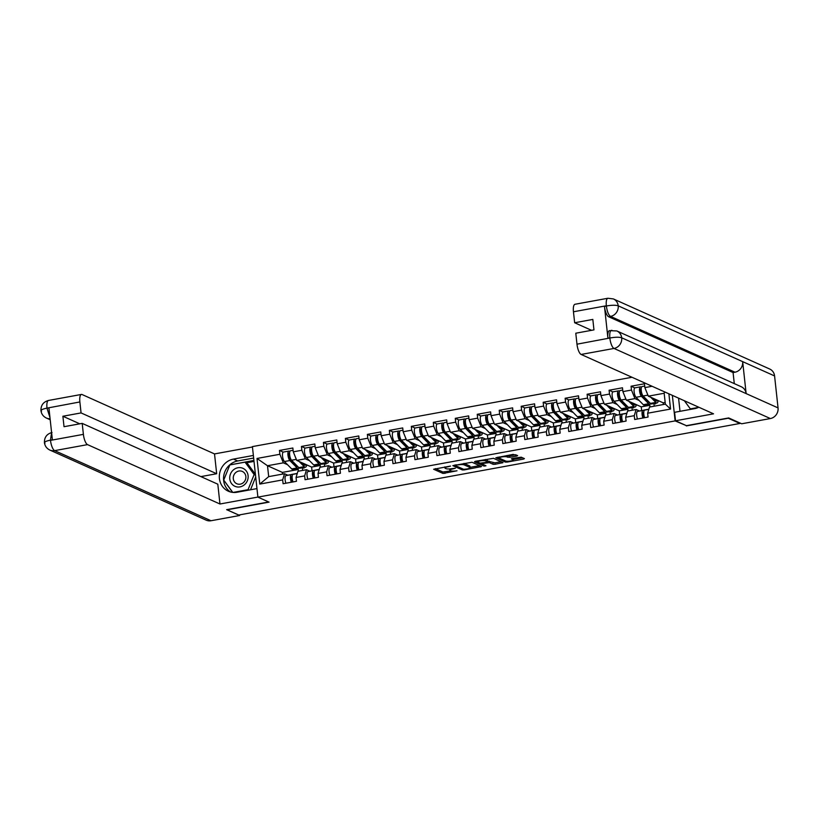 <?xml version="1.0" encoding="UTF-8"?>
<svg xmlns="http://www.w3.org/2000/svg" width="819" height="819" viewBox="0 0 819 819"><rect width="100%" height="100%" fill="white"/><g stroke="black" fill="none" stroke-linecap="round" stroke-linejoin="round"><path stroke-width="1.23" d="M450.532 466.072L433.64 469.256L443.038 473.464L457.002 470.782A4.76 0.983 173.8 0 1 450.911 470.843L450.122 470.495A4.76 0.983 173.8 0 1 449.826 470.198A4.76 0.983 173.8 0 1 452.876 468.939L455.384 468.243L452.149 468.611A4.76 0.983 173.8 0 1 446.058 468.663L445.27 468.314A4.76 0.983 173.8 0 1 444.963 468.018A4.76 0.983 173.8 0 1 448.024 466.758L450.532 466.072M516.789 456.06L517.649 455.569L513.114 454.402L495.833 457.78L505.333 462.09L507.237 462.07L523.546 459.09L524.406 458.599L521.222 457.176L512.336 458.466L511.384 458.865L513.052 459.664A3.972 0.819 173.8 0 1 513.308 459.909A3.972 0.819 173.8 0 1 510.114 461.066A3.972 0.819 173.8 0 1 505.661 461.015L499.477 458.241A3.972 0.819 173.8 0 1 499.221 457.995A3.972 0.819 173.8 0 1 502.416 456.838A3.972 0.819 173.8 0 1 506.869 456.889L509.807 457.33L516.789 456.06L516.687 455.139M686.302 425.911L728.275 418.243L739.926 423.464L238.728 515.028L227.088 509.807L269.062 502.139L257.893 497.123L675.132 420.905L686.271 425.593M472.01 462.244L452.835 465.642L462.325 469.942L464.23 469.922L481.5 466.554L472.01 462.244M475.296 461.312L493.509 458.312L502.999 462.622L495.065 464.291L493.161 464.312L489.352 462.602L482.811 463.462L481.951 463.953L485.984 465.796L483.988 466.083L474.436 461.803L475.296 461.312M654.238 406.193L653.941 403.521M632.258 410.206L631.971 407.534M610.288 414.219L609.991 411.547M588.308 418.233L588.022 415.561M566.339 422.256L566.042 419.584M544.359 426.269L544.072 423.597M522.389 430.282L522.092 427.61M500.409 434.295L500.122 431.623M478.439 438.308L478.142 435.636M456.459 442.321L456.173 439.649M434.49 446.335L434.193 443.663M412.51 450.358L412.223 447.686M390.54 454.371L390.243 451.699M368.56 458.384L368.274 455.712M346.591 462.397L346.294 459.725M324.611 466.41L324.324 463.738M672.358 395.352L675.132 420.905M631.992 377.262L252.406 446.601L257.893 497.123M634.817 387.899L631.07 386.21L631.48 390.049L634.94 398.597L639.168 400.491M631.07 386.21L644.451 383.773L644.87 387.602L652.108 386.271M668.888 393.796L670.536 409.05L647.645 413.226L648.064 417.055L634.684 419.502L634.264 415.673L625.675 417.24L626.095 421.068L612.704 423.515L612.295 419.686L603.695 421.263L604.115 425.092L590.734 427.528L590.315 423.699L581.725 425.276L582.145 429.105L568.755 431.552L568.345 427.713L559.756 429.289L560.165 433.118L546.785 435.565L546.365 431.736L537.776 433.302L538.196 437.131L524.805 439.578L524.395 435.749L515.806 437.315L516.216 441.144L502.835 443.591L502.416 439.762L493.826 441.328L494.246 445.157L480.866 447.604L480.446 443.775L471.857 445.341L472.266 449.17L458.886 451.617L458.466 447.788L449.877 449.365L450.296 453.194L436.916 455.63L436.496 451.801L427.907 453.378L428.317 457.207L414.936 459.654L414.516 455.814L405.927 457.391L406.347 461.22L392.966 463.667L392.547 459.838L383.957 461.404L384.367 465.233L370.987 467.68L370.567 463.851L361.978 465.417L362.397 469.246L349.017 471.693L348.597 467.864L340.008 469.43L340.417 473.259L327.037 475.706L326.617 471.877L318.028 473.443L318.448 477.282L305.067 479.719L304.648 475.89L296.058 477.467L296.468 481.296L283.087 483.732L282.668 479.903L259.777 484.09L257.002 458.456L279.883 454.279L283.343 462.837L287.571 464.731M283.22 452.129L279.474 450.45L279.883 454.279M279.474 450.45L292.854 448.003L293.274 451.832L301.863 450.266L305.323 458.824L309.541 460.708M305.19 448.116L301.443 446.437L301.863 450.266M301.443 446.437L314.824 443.99L315.243 447.819L323.833 446.253L327.293 454.801L331.521 456.695M327.17 444.103L323.423 442.424L323.833 446.253M323.423 442.424L336.804 439.977L337.223 443.806L345.813 442.229L349.273 450.788L353.491 452.682M349.14 440.09L345.393 438.4L345.813 442.229M345.393 438.4L358.773 435.964L359.193 439.793L367.782 438.216L371.242 446.775L375.471 448.669M371.12 436.066L367.373 434.387L367.782 438.216M367.373 434.387L380.753 431.941L381.173 435.769L389.762 434.203L393.222 442.762L397.44 444.656M393.089 432.053L389.342 430.374L389.762 434.203M389.342 430.374L402.723 427.927L403.143 431.756L411.732 430.19L415.192 438.749L419.42 440.642M415.069 428.04L411.322 426.361L411.732 430.19M411.322 426.361L424.703 423.914L425.122 427.743L433.712 426.177L437.172 434.735L441.39 436.629M437.039 424.027L433.292 422.348L433.712 426.177M433.292 422.348L446.672 419.901L447.092 423.73L455.681 422.164L459.142 430.722L463.37 432.606M459.019 420.014L455.272 418.335L455.681 422.164M455.272 418.335L468.652 415.888L469.072 419.717L477.661 418.151L481.122 426.699L485.339 428.593M480.988 416.001L477.242 414.312L477.661 418.151M477.242 414.312L490.622 411.875L491.042 415.704L499.631 414.127L503.091 422.686L507.319 424.58M502.968 411.977L499.221 410.299L499.631 414.127M499.221 410.299L512.602 407.862L513.022 411.691L521.611 410.114L525.071 418.673L529.289 420.567M524.938 407.964L521.191 406.285L521.611 410.114M521.191 406.285L534.572 403.839L534.991 407.667L543.581 406.101L547.041 414.66L551.269 416.554M546.918 403.951L543.171 402.272L543.581 406.101M543.171 402.272L556.551 399.826L556.971 403.654L565.56 402.088L569.021 410.647L573.239 412.541M568.888 399.938L565.141 398.259L565.56 402.088M565.141 398.259L578.521 395.812L578.941 399.641L587.53 398.075L590.99 406.633L595.218 408.527M590.868 395.925L587.121 394.246L587.53 398.075M587.121 394.246L600.501 391.799L600.921 395.628L609.51 394.062L612.97 402.62L617.188 404.504M612.837 391.912L609.09 390.233L609.51 394.062M609.09 390.233L622.471 387.786L622.89 391.615L631.48 390.049M643.744 412.919L643.028 412.592M639.465 411.005L636.128 409.5L634.264 415.673M625.675 417.24L627.538 411.066L636.128 409.5M648.239 404.566L649.836 405.282L641.236 406.848L626.351 400.174L634.94 398.597M650.02 406.961L649.836 405.282M641.646 410.554L641.236 406.848M622.89 391.615L626.351 400.174M621.764 416.932L621.058 416.615M617.495 415.018L614.148 413.513L612.295 419.686M603.695 421.263L605.558 415.09L614.148 413.513M626.269 408.579L627.856 409.295L619.266 410.862L604.371 404.187L612.97 402.62M628.04 410.974L627.856 409.295M619.666 414.568L619.266 410.862M600.921 395.628L604.371 404.187M599.795 420.946L599.078 420.628M595.515 419.031L592.178 417.526L590.315 423.699M581.725 425.276L583.589 419.103L592.178 417.526M604.289 412.592L605.886 413.308L597.286 414.875L582.401 408.2L590.99 406.633M606.07 414.998L605.886 413.308M597.696 418.581L597.286 414.875M578.941 399.641L582.401 408.2M577.815 424.959L577.108 424.641M573.546 423.044L570.198 421.55L568.345 427.713M559.756 429.289L561.609 423.116L570.198 421.55M582.319 416.605L583.906 417.321L575.317 418.888L560.421 412.213L569.021 410.647M584.09 419.011L583.906 417.321M575.716 422.604L575.317 418.888M556.971 403.654L560.421 412.213M555.845 428.972L555.128 428.654M551.566 427.057L548.228 425.563L546.365 431.736M537.776 433.302L539.639 427.129L548.228 425.563M560.339 420.618L561.936 421.335L553.337 422.911L538.452 416.226L547.041 414.66M562.121 423.024L561.936 421.335M553.746 426.617L553.337 422.911M534.991 407.667L538.452 416.226M533.865 432.985L533.159 432.667M529.596 431.07L526.248 429.576L524.395 435.749M515.806 437.315L517.659 431.142L526.248 429.576M538.37 424.641L539.956 425.348L531.367 426.924L516.472 420.239L525.071 418.673M540.141 427.037L539.956 425.348M531.766 430.63L531.367 426.924M513.022 411.691L516.472 420.239M511.895 437.008L511.179 436.681M507.626 435.084L504.279 433.589L502.416 439.762M493.826 441.328L495.69 435.155L504.279 433.589M516.39 428.654L517.987 429.361L509.387 430.937L494.502 424.262L503.091 422.686M518.171 431.05L517.987 429.361M509.797 434.643L509.387 430.937M491.042 415.704L494.502 424.262M489.916 441.021L489.209 440.694M485.647 439.107L482.299 437.602L480.446 443.775M471.857 445.341L473.71 439.168L482.299 437.602M494.42 432.667L496.007 433.384L487.418 434.95L472.522 428.276L481.122 426.699M496.191 435.063L496.007 433.384M487.817 438.656L487.418 434.95M469.072 419.717L472.522 428.276M467.946 445.034L467.229 444.717M463.677 443.12L460.329 441.615L458.466 447.788M449.877 449.365L451.74 443.192L460.329 441.615M472.44 436.681L474.037 437.397L465.438 438.964L450.552 432.289L459.142 430.722M474.221 439.076L474.037 437.397M465.847 442.669L465.438 438.964M447.092 423.73L450.552 432.289M445.966 449.047L445.26 448.73M441.697 447.133L438.349 445.628L436.496 451.801M427.907 453.378L429.76 447.205L438.349 445.628M450.47 440.694L452.057 441.41L443.468 442.977L428.572 436.302L437.172 434.735M452.242 443.099L452.057 441.41M443.867 446.683L443.468 442.977M425.122 427.743L428.572 436.302M423.996 453.061L423.28 452.743M419.727 451.146L416.38 449.651L414.516 455.814M405.927 457.391L407.79 451.218L416.38 449.651M428.491 444.707L430.088 445.423L421.488 446.99L406.603 440.315L415.192 438.749M430.272 447.113L430.088 445.423M421.898 450.706L421.488 446.99M403.143 431.756L406.603 440.315M402.016 457.074L401.31 456.756M397.747 455.159L394.4 453.665L392.547 459.838M383.957 461.404L385.81 455.231L394.4 453.665M406.521 448.72L408.108 449.436L399.518 451.013L384.623 444.328L393.222 442.762M408.292 451.126L408.108 449.436M399.918 454.719L399.518 451.013M381.173 435.769L384.623 444.328M380.047 461.087L379.33 460.769M375.778 459.172L372.43 457.678L370.567 463.851M361.978 465.417L363.841 459.244L372.43 457.678M384.541 452.743L386.138 453.45L377.549 455.026L362.653 448.351L371.242 446.775M386.322 455.139L386.138 453.45M377.948 458.732L377.549 455.026M359.193 439.793L362.653 448.351M358.067 465.11L357.36 464.782M353.798 463.185L350.45 461.691L348.597 467.864M340.008 469.43L341.861 463.257L350.45 461.691M362.571 456.756L364.158 457.473L355.569 459.039L340.673 452.364L349.273 450.788M364.342 459.152L364.158 457.473M355.968 462.745L355.569 459.039M337.223 443.806L340.673 452.364M336.097 469.123L335.38 468.796M331.828 467.209L328.48 465.704L326.617 471.877M318.028 473.443L319.891 467.27L328.48 465.704M340.591 460.769L342.188 461.486L333.599 463.052L318.704 456.378L327.293 454.801M342.373 463.165L342.188 461.486M333.998 466.758L333.599 463.052M315.243 447.819L318.704 456.378M314.117 473.136L313.411 472.819M309.848 471.222L306.501 469.717L304.648 475.89M296.058 477.467L297.911 471.294L306.501 469.717M318.622 464.782L320.209 465.499L311.619 467.065L296.734 460.391L305.323 458.824M320.393 467.178L320.209 465.499M312.019 470.771L311.619 467.065M293.274 451.832L296.734 460.391M302.641 470.423L302.344 467.751M292.148 477.149L291.431 476.832M287.878 475.235L284.531 473.73L282.668 479.903M283.343 462.837L267.496 465.735L268.683 476.627L284.531 473.73M296.642 468.796L298.239 469.512L282.391 472.409L267.496 465.735L257.002 458.456M298.423 471.201L298.239 469.512M282.391 472.409L282.575 474.088M268.683 476.627L259.777 484.09M647.645 413.226L649.508 407.053L665.356 404.156L664.168 393.263L648.32 396.161L663.216 402.835L665.171 402.477M663.4 404.514L663.216 402.835M665.356 404.156L670.536 409.05M644.87 387.602L648.32 396.161M664.67 391.902L664.168 393.263M435.339 468.611L442.874 471.99L450.931 470.853M470.045 467.362L479.545 465.622M454.627 465.09L455.354 465.417M456.04 465.294L455.446 465.632L463.687 469.328L467.025 468.949A4.76 0.983 173.8 0 0 470.086 467.69A4.76 0.983 173.8 0 0 469.778 467.393L464.148 464.864A4.76 0.983 173.8 0 0 458.046 464.926L455.999 464.844M470.086 467.69L469.922 466.216A4.76 0.983 173.8 0 0 469.625 465.919L469.778 467.393M464.148 464.864L463.984 463.39A4.76 0.983 173.8 0 0 463.963 463.38L469.625 465.919M501.054 461.691L494.901 462.817L495.065 464.291M487.581 461.097L494.901 462.817M481.848 463.728L480.784 463.247M477.743 461.885L476.126 461.158M485.401 460.831A3.972 0.819 173.8 0 0 480.948 460.769A3.972 0.819 173.8 0 0 477.743 461.936A3.972 0.819 173.8 0 0 477.999 462.182L480.18 463.155L486.711 462.295L487.674 461.896L485.401 460.831L485.247 459.5M487.438 460.534L487.571 461.803M485.462 459.459L487.418 460.329M506.961 455.528L509.643 455.855L515.796 454.74M513.308 459.909L513.155 458.435A3.972 0.819 173.8 0 0 513.103 458.333M513.257 459.469L522.553 457.77M497.635 457.237L499.211 457.944M305.794 464.455A5.6 1.822 -100.4 0 1 305.077 465.253A5.6 1.822 -100.4 0 1 304.658 465.192A5.6 1.822 -100.4 0 1 304.207 464.854L302.242 462.858M299.17 461.486L304.248 466.656A7.576 2.457 79.6 0 0 304.873 467.106A7.576 2.457 79.6 0 0 305.426 467.188A7.576 2.457 79.6 0 0 306.716 464.864M293.1 450.286L290.52 450.757A4.996 1.628 79.6 0 0 289.66 454.873A4.996 1.628 79.6 0 0 291.533 460.237L298.833 467.639A7.576 2.457 79.6 0 0 299.447 468.099A7.576 2.457 79.6 0 0 300.01 468.181L305.426 467.188M297.758 466.554A5.6 1.822 -100.4 0 1 297.543 466.492A5.6 1.822 -100.4 0 1 297.092 466.154L289.803 458.742A3.03 0.983 -100.4 0 1 288.667 455.497A3.03 0.983 -100.4 0 1 289.179 452.999A3.03 0.983 -100.4 0 1 289.404 453.04L289.588 453.122M289.895 451.433L289.199 451.126A4.996 1.628 79.6 0 0 288.831 451.064A4.996 1.628 79.6 0 0 287.971 455.18A4.996 1.628 79.6 0 0 289.844 460.544L297.133 467.956A7.576 2.457 79.6 0 0 297.758 468.407A7.576 2.457 79.6 0 0 298.321 468.488A7.576 2.457 79.6 0 0 299.078 467.864M288.831 451.064L283.405 452.057A4.996 1.628 79.6 0 0 282.545 456.173A4.996 1.628 79.6 0 0 284.428 461.527L291.718 468.939A7.576 2.457 79.6 0 0 292.332 469.4A7.576 2.457 79.6 0 0 292.895 469.482L298.321 468.488M288.759 456.173L289.977 456.715M302.835 467.669L303.951 468.161M304.013 463.656L303.173 463.81M293.028 481.92A4.996 1.628 -100.4 0 1 293.069 474.324L297.256 473.474M291.339 482.227A4.996 1.628 -100.4 0 1 291.38 474.631L297.266 473.433M285.923 483.22A4.996 1.628 -100.4 0 1 285.954 475.624L292.301 474.324A7.576 2.457 -100.4 0 1 292.311 474.324A7.576 2.457 -100.4 0 1 292.332 474.324L297.277 473.423L292.301 474.324M292.168 476.484L291.738 476.576A3.03 0.983 79.6 0 0 291.206 478.818A3.03 0.983 79.6 0 0 292.168 482.074M233.466 469.86A9.838 9.081 -65.8 0 0 231.531 483.548A9.838 9.081 -65.8 0 0 244.42 484.766A9.838 9.081 -65.8 0 0 246.355 471.079A9.838 9.081 -65.8 0 0 233.466 469.86M235.821 472.491A6.736 6.214 -65.8 0 0 236.814 483.742A6.736 6.214 -65.8 0 0 243.325 482.698A6.736 6.214 -65.8 0 0 242.332 471.447A6.736 6.214 -65.8 0 0 235.821 472.491M255.702 476.924L250.522 489.782M232.791 492.414L223.73 480.088L229.842 464.926L245.045 462.151L247.174 463.104L255.415 474.314M255.508 475.143L254.146 474.529L248.044 489.69L233.046 492.434M248.894 490.079L248.044 489.69M245.045 462.151L254.146 474.529M698.505 407.401L690.356 408.886L684.377 400.747M691.216 409.265L690.356 408.886M230.477 491.984A17.035 15.725 -65.8 0 1 223.996 474.488A17.035 15.725 -65.8 0 1 237.674 460.974L233.476 459.09A17.035 15.725 -65.8 0 0 219.553 473.822A17.035 15.725 -65.8 0 0 228.306 491.205A17.035 15.725 -65.8 0 0 237.07 492.239L256.971 488.605M233.476 459.09L253.368 455.456M252.447 446.99L214.517 453.921L216.677 473.73L81.061 412.919L79.873 401.955L46.796 408.159L48.925 407.985L52.365 439.649L50.502 440.366L83.395 434.357A9.081 2.948 79.6 0 0 87.541 444.625L54.648 450.634L211.005 520.741L239.67 515.499L226.638 509.664L268.704 501.975M200.911 476.607L216.677 473.73M79.791 423.822L62.889 416.247L64.025 426.699L82.197 423.382L217.813 484.193L219.963 504.002L87.541 444.625M257.883 497.072L219.963 504.002M214.517 453.921L82.105 394.543A9.081 2.948 79.6 0 0 81.429 394.441A9.081 2.948 79.6 0 0 79.873 401.955M211.005 520.741A9.316 8.599 114.2 0 1 206.204 520.178L49.857 450.071A9.316 8.599 114.2 0 0 54.648 450.634A9.081 2.948 -100.4 0 1 50.502 440.366M239.598 514.864L239.67 515.499M82.197 423.382L83.395 434.357M62.889 416.247L81.061 412.919M237.674 460.974L253.655 458.056M223.843 480.241L232.576 492.383M253.91 460.421L230.026 464.895M254.013 461.404L246.458 462.786M49.949 417.485L47.021 408.323M81.429 394.441L48.536 400.45C43.335 401.894 40.807 405.282 40.95 410.626L40.95 410.626C41.441 414.035 43.253 416.502 46.376 418.038A9.316 8.599 114.2 0 0 50.082 418.724M41.534 411.189C40.1 410.268 41.851 409.254 46.775 408.149M52.017 432.493C46.847 433.916 44.318 437.285 44.421 442.598L44.421 442.598C44.902 446.027 46.703 448.515 49.857 450.071M45.004 443.161C43.561 442.24 45.321 441.246 50.266 440.182M734.285 383.609L733.077 372.553L608.64 316.748A9.081 2.948 -100.4 0 1 604.483 306.48L607.923 338.155A9.081 2.948 -100.4 0 1 609.49 330.641L616.85 330.958L741.297 386.763A9.316 8.599 114.2 0 1 746.14 393.601L778.05 407.903A9.316 8.599 114.2 0 1 770.372 418.55L741.707 423.781L728.675 417.946L686.414 425.665L675.511 420.771L674.59 412.305L694.594 408.65A17.035 15.725 -65.8 0 0 698.842 407.238M675.511 420.771L713.544 413.83L581.132 354.453A9.081 2.948 -100.4 0 1 576.975 344.185L575.788 333.21L593.959 329.883L592.823 319.43L574.651 322.747L573.454 311.773A9.081 2.948 -100.4 0 1 575.01 304.269L607.903 298.259A9.081 2.948 79.6 0 0 606.347 305.763L573.454 311.773M678.572 398.147L680.005 411.312M607.903 298.259L613.37 298.925L769.727 369.031A9.316 8.599 114.2 0 1 774.579 375.941L742.669 361.64A9.316 8.599 114.2 0 1 734.981 372.205L610.544 316.4L608.64 316.748M778.05 407.903L774.579 375.941M616.85 330.958A9.316 8.599 114.2 0 1 621.703 337.797L746.14 393.601L742.669 361.64L618.222 305.835C615.796 305.016 611.906 305.057 606.582 305.948L606.347 305.763M574.651 322.747L591.553 330.323M733.077 372.553L734.981 372.205M612.059 330.395C610.227 330.006 609.479 332.473 609.827 337.807L607.923 338.155M770.372 418.55L614.015 348.444A9.316 8.599 114.2 0 0 621.703 337.797C619.246 336.988 615.376 337.049 610.073 337.981L609.827 337.807M327.774 460.442A5.6 1.822 -100.4 0 1 327.047 461.24A5.6 1.822 -100.4 0 1 326.638 461.179A5.6 1.822 -100.4 0 1 326.177 460.841L324.222 458.845M321.14 457.473L326.228 462.643A7.576 2.457 79.6 0 0 326.842 463.093A7.576 2.457 79.6 0 0 327.405 463.175A7.576 2.457 79.6 0 0 328.695 460.851M315.08 446.273L312.5 446.744A4.996 1.628 79.6 0 0 311.64 450.859A4.996 1.628 79.6 0 0 313.513 456.214L320.802 463.626A7.576 2.457 79.6 0 0 321.417 464.086A7.576 2.457 79.6 0 0 321.98 464.168L327.405 463.175M319.738 462.54A5.6 1.822 -100.4 0 1 319.523 462.479A5.6 1.822 -100.4 0 1 319.062 462.141L311.773 454.729A3.03 0.983 -100.4 0 1 310.636 451.484A3.03 0.983 -100.4 0 1 311.159 448.986A3.03 0.983 -100.4 0 1 311.384 449.017L311.568 449.109M311.865 447.42L311.179 447.102A4.996 1.628 79.6 0 0 310.8 447.051A4.996 1.628 79.6 0 0 309.951 451.167A4.996 1.628 79.6 0 0 311.824 456.531L319.113 463.933A7.576 2.457 79.6 0 0 319.727 464.393A7.576 2.457 79.6 0 0 320.29 464.475A7.576 2.457 79.6 0 0 321.048 463.851M310.8 447.051L305.385 448.044A4.996 1.628 79.6 0 0 304.525 452.149A4.996 1.628 79.6 0 0 306.398 457.514L313.687 464.926A7.576 2.457 79.6 0 0 314.312 465.387A7.576 2.457 79.6 0 0 314.865 465.468L320.29 464.475M310.739 452.149L311.947 452.702M324.815 463.646L325.921 464.148M325.993 459.643L325.153 459.797M349.744 456.429A5.6 1.822 -100.4 0 1 349.027 457.227A5.6 1.822 -100.4 0 1 348.607 457.166A5.6 1.822 -100.4 0 1 348.157 456.828L346.191 454.832M343.12 453.45L348.198 458.62A7.576 2.457 79.6 0 0 348.822 459.08A7.576 2.457 79.6 0 0 349.375 459.162A7.576 2.457 79.6 0 0 350.665 456.838M337.049 442.26L334.469 442.731A4.996 1.628 79.6 0 0 333.609 446.836A4.996 1.628 79.6 0 0 335.483 452.201L342.782 459.613A7.576 2.457 79.6 0 0 343.396 460.073A7.576 2.457 79.6 0 0 343.96 460.155L349.375 459.162M341.707 458.527A5.6 1.822 -100.4 0 1 341.492 458.466A5.6 1.822 -100.4 0 1 341.042 458.128L333.753 450.716A3.03 0.983 -100.4 0 1 332.616 447.461A3.03 0.983 -100.4 0 1 333.128 444.973A3.03 0.983 -100.4 0 1 333.353 445.004L333.538 445.086M333.845 443.396L333.149 443.089A4.996 1.628 79.6 0 0 332.78 443.038A4.996 1.628 79.6 0 0 331.92 447.154A4.996 1.628 79.6 0 0 333.794 452.508L341.083 459.92A7.576 2.457 79.6 0 0 341.707 460.38A7.576 2.457 79.6 0 0 342.27 460.462A7.576 2.457 79.6 0 0 343.028 459.838M332.78 443.038L327.354 444.031A4.996 1.628 79.6 0 0 326.494 448.136A4.996 1.628 79.6 0 0 328.378 453.501L335.667 460.913A7.576 2.457 79.6 0 0 336.281 461.373A7.576 2.457 79.6 0 0 336.844 461.455L342.27 460.462M332.709 448.136L333.927 448.689M346.785 459.633L347.901 460.135M347.962 455.63L347.123 455.784M371.724 452.416A5.6 1.822 -100.4 0 1 370.997 453.214A5.6 1.822 -100.4 0 1 370.587 453.153A5.6 1.822 -100.4 0 1 370.127 452.815L368.171 450.819M365.09 449.436L370.178 454.606A7.576 2.457 79.6 0 0 370.792 455.067A7.576 2.457 79.6 0 0 371.355 455.149A7.576 2.457 79.6 0 0 372.645 452.825M359.029 438.247L356.449 438.718A4.996 1.628 79.6 0 0 355.589 442.823A4.996 1.628 79.6 0 0 357.463 448.188L364.752 455.599A7.576 2.457 79.6 0 0 365.366 456.06A7.576 2.457 79.6 0 0 365.929 456.142L371.355 455.149M363.687 454.514A5.6 1.822 -100.4 0 1 363.472 454.453A5.6 1.822 -100.4 0 1 363.012 454.115L355.722 446.703A3.03 0.983 -100.4 0 1 354.586 443.448A3.03 0.983 -100.4 0 1 355.108 440.96A3.03 0.983 -100.4 0 1 355.333 440.991L355.518 441.072M355.815 439.383L355.129 439.076A4.996 1.628 79.6 0 0 354.75 439.025A4.996 1.628 79.6 0 0 353.9 443.13A4.996 1.628 79.6 0 0 355.774 448.495L363.063 455.907A7.576 2.457 79.6 0 0 363.677 456.367A7.576 2.457 79.6 0 0 364.24 456.449A7.576 2.457 79.6 0 0 364.998 455.825M354.75 439.025L349.334 440.018A4.996 1.628 79.6 0 0 348.474 444.123A4.996 1.628 79.6 0 0 350.348 449.488L357.637 456.9A7.576 2.457 79.6 0 0 358.261 457.36A7.576 2.457 79.6 0 0 358.814 457.442L364.24 456.449M354.688 444.123L355.896 444.666M368.765 455.62L369.871 456.122M369.942 451.617L369.103 451.771M393.693 448.402A5.6 1.822 -100.4 0 1 392.977 449.201A5.6 1.822 -100.4 0 1 392.557 449.14A5.6 1.822 -100.4 0 1 392.106 448.802L390.141 446.805M387.07 445.423L392.147 450.593A7.576 2.457 79.6 0 0 392.772 451.054A7.576 2.457 79.6 0 0 393.325 451.136A7.576 2.457 79.6 0 0 394.615 448.812M380.999 434.224L378.419 434.694A4.996 1.628 79.6 0 0 377.559 438.81A4.996 1.628 79.6 0 0 379.432 444.174L386.732 451.586A7.576 2.457 79.6 0 0 387.346 452.037A7.576 2.457 79.6 0 0 387.909 452.129L393.325 451.136M385.657 450.501A5.6 1.822 -100.4 0 1 385.442 450.44A5.6 1.822 -100.4 0 1 384.991 450.102L377.702 442.69A3.03 0.983 -100.4 0 1 376.566 439.434A3.03 0.983 -100.4 0 1 377.078 436.947A3.03 0.983 -100.4 0 1 377.303 436.977L377.487 437.059M377.794 435.37L377.098 435.063A4.996 1.628 79.6 0 0 376.73 435.012A4.996 1.628 79.6 0 0 375.87 439.117A4.996 1.628 79.6 0 0 377.743 444.482L385.032 451.893A7.576 2.457 79.6 0 0 385.657 452.354A7.576 2.457 79.6 0 0 386.22 452.436A7.576 2.457 79.6 0 0 386.977 451.812M376.73 435.012L371.304 435.995A4.996 1.628 79.6 0 0 370.444 440.11A4.996 1.628 79.6 0 0 372.328 445.475L379.617 452.887A7.576 2.457 79.6 0 0 380.231 453.337A7.576 2.457 79.6 0 0 380.794 453.419L386.22 452.436M376.658 440.11L377.876 440.653M390.735 451.607L391.851 452.108M391.912 447.604L391.072 447.758M415.673 444.379A5.6 1.822 -100.4 0 1 414.946 445.178A5.6 1.822 -100.4 0 1 414.537 445.116A5.6 1.822 -100.4 0 1 414.076 444.789L412.121 442.792M409.039 441.41L414.127 446.58A7.576 2.457 79.6 0 0 414.742 447.041A7.576 2.457 79.6 0 0 415.305 447.123A7.576 2.457 79.6 0 0 416.595 444.799M402.979 430.21L400.389 430.681A4.996 1.628 79.6 0 0 399.539 434.797A4.996 1.628 79.6 0 0 401.412 440.161L408.701 447.573A7.576 2.457 79.6 0 0 409.316 448.024A7.576 2.457 79.6 0 0 409.879 448.106L415.305 447.123M407.637 446.488A5.6 1.822 -100.4 0 1 407.422 446.416A5.6 1.822 -100.4 0 1 406.961 446.079L399.672 438.677A3.03 0.983 -100.4 0 1 398.536 435.421A3.03 0.983 -100.4 0 1 399.058 432.934A3.03 0.983 -100.4 0 1 399.283 432.964L399.467 433.046M399.764 431.357L399.078 431.05A4.996 1.628 79.6 0 0 398.699 430.989A4.996 1.628 79.6 0 0 397.839 435.104A4.996 1.628 79.6 0 0 399.723 440.468L407.012 447.88A7.576 2.457 79.6 0 0 407.627 448.331A7.576 2.457 79.6 0 0 408.19 448.423A7.576 2.457 79.6 0 0 408.947 447.798M398.699 430.989L393.284 431.982A4.996 1.628 79.6 0 0 392.424 436.097A4.996 1.628 79.6 0 0 394.297 441.461L401.586 448.873A7.576 2.457 79.6 0 0 402.211 449.324A7.576 2.457 79.6 0 0 402.764 449.406L408.19 448.423M398.638 436.097L399.846 436.64M412.715 447.594L413.82 448.085M413.892 443.581L413.052 443.734M315.008 477.907A4.996 1.628 -100.4 0 1 315.049 470.311L313.349 470.618A4.996 1.628 -100.4 0 0 313.319 478.214M307.893 479.207A4.996 1.628 -100.4 0 1 307.934 471.611L314.271 470.311A7.576 2.457 -100.4 0 1 314.291 470.311A7.576 2.457 -100.4 0 1 314.312 470.311L319.246 469.41L314.291 470.311M314.138 472.471L313.708 472.553A3.03 0.983 79.6 0 0 313.175 474.805A3.03 0.983 79.6 0 0 314.148 478.061M336.978 473.894A4.996 1.628 -100.4 0 1 337.018 466.298L341.206 465.438M335.288 474.201A4.996 1.628 -100.4 0 1 335.329 466.605L341.216 465.397L336.251 466.298A7.576 2.457 -100.4 0 1 336.261 466.298A7.576 2.457 -100.4 0 1 336.281 466.298M329.873 475.194A4.996 1.628 -100.4 0 1 329.903 467.598L341.216 465.387M336.118 468.458L335.688 468.54A3.03 0.983 79.6 0 0 335.155 470.792A3.03 0.983 79.6 0 0 336.118 474.047M358.957 469.881A4.996 1.628 -100.4 0 1 358.998 462.285L357.299 462.592A4.996 1.628 -100.4 0 0 357.268 470.188M351.842 471.181A4.996 1.628 -100.4 0 1 351.883 463.585L358.22 462.285A7.576 2.457 -100.4 0 1 358.241 462.285A7.576 2.457 -100.4 0 1 358.261 462.274L363.196 461.373L358.22 462.285M358.087 464.445L357.657 464.527A3.03 0.983 79.6 0 0 357.125 466.779A3.03 0.983 79.6 0 0 358.098 470.034M380.927 465.857A4.996 1.628 -100.4 0 1 380.968 458.271L385.155 457.411M379.238 466.175A4.996 1.628 -100.4 0 1 379.279 458.579L385.165 457.371L380.2 458.271A7.576 2.457 -100.4 0 1 380.211 458.271A7.576 2.457 -100.4 0 1 380.231 458.261L385.165 457.36M373.822 467.158A4.996 1.628 -100.4 0 1 373.853 459.572L380.2 458.271M380.067 460.421L379.637 460.513A3.03 0.983 79.6 0 0 379.095 462.766A3.03 0.983 79.6 0 0 380.067 466.021M402.907 461.844A4.996 1.628 -100.4 0 1 402.948 454.258L407.135 453.398M401.218 462.151A4.996 1.628 -100.4 0 1 401.249 454.565L407.145 453.357L402.17 454.258A7.576 2.457 -100.4 0 1 402.19 454.248A7.576 2.457 -100.4 0 1 402.211 454.248M395.792 463.144A4.996 1.628 -100.4 0 1 395.833 455.548L407.145 453.347M402.037 456.408L401.607 456.5A3.03 0.983 79.6 0 0 401.075 458.742A3.03 0.983 79.6 0 0 402.047 462.008M437.643 440.366A5.6 1.822 -100.4 0 1 436.926 441.165A5.6 1.822 -100.4 0 1 436.507 441.103A5.6 1.822 -100.4 0 1 436.056 440.765L434.09 438.779M431.019 437.397L436.097 442.567A7.576 2.457 79.6 0 0 436.722 443.018A7.576 2.457 79.6 0 0 437.274 443.099A7.576 2.457 79.6 0 0 438.564 440.786M424.948 426.197L422.369 426.668A4.996 1.628 79.6 0 0 421.509 430.784A4.996 1.628 79.6 0 0 423.382 436.148L430.681 443.56A7.576 2.457 79.6 0 0 431.296 444.011A7.576 2.457 79.6 0 0 431.859 444.093L437.274 443.099M429.606 442.475A5.6 1.822 -100.4 0 1 429.391 442.403A5.6 1.822 -100.4 0 1 428.941 442.065L421.652 434.654A3.03 0.983 -100.4 0 1 420.516 431.408A3.03 0.983 -100.4 0 1 421.027 428.91A3.03 0.983 -100.4 0 1 421.253 428.951L421.437 429.033M421.744 427.344L421.048 427.037A4.996 1.628 79.6 0 0 420.679 426.975A4.996 1.628 79.6 0 0 419.819 431.091A4.996 1.628 79.6 0 0 421.693 436.455L428.982 443.867A7.576 2.457 79.6 0 0 429.606 444.318A7.576 2.457 79.6 0 0 430.17 444.4A7.576 2.457 79.6 0 0 430.927 443.785M420.679 426.975L415.253 427.968A4.996 1.628 79.6 0 0 414.394 432.084A4.996 1.628 79.6 0 0 416.277 437.448L423.566 444.86A7.576 2.457 79.6 0 0 424.181 445.311A7.576 2.457 79.6 0 0 424.744 445.393L430.17 444.4M420.608 432.084L421.826 432.627M434.684 443.581L435.8 444.072M435.862 439.568L435.022 439.721M424.877 457.831A4.996 1.628 -100.4 0 1 424.918 450.235L429.105 449.385M423.188 458.138A4.996 1.628 -100.4 0 1 423.228 450.552L429.115 449.344L424.15 450.245A7.576 2.457 -100.4 0 1 424.16 450.235A7.576 2.457 -100.4 0 1 424.181 450.235M417.772 459.131A4.996 1.628 -100.4 0 1 417.803 451.535L429.115 449.334M424.017 452.395L423.587 452.487A3.03 0.983 79.6 0 0 423.044 454.729A3.03 0.983 79.6 0 0 424.017 457.995M459.623 436.353A5.6 1.822 -100.4 0 1 458.896 437.151A5.6 1.822 -100.4 0 1 458.486 437.09A5.6 1.822 -100.4 0 1 458.026 436.752L456.06 434.756M452.989 433.384L458.077 438.554A7.576 2.457 79.6 0 0 458.691 439.004A7.576 2.457 79.6 0 0 459.254 439.086A7.576 2.457 79.6 0 0 460.544 436.762M446.928 422.184L444.338 422.655A4.996 1.628 79.6 0 0 443.488 426.771A4.996 1.628 79.6 0 0 445.362 432.135L452.651 439.537A7.576 2.457 79.6 0 0 453.265 439.998A7.576 2.457 79.6 0 0 453.828 440.079L459.254 439.086M451.586 438.452A5.6 1.822 -100.4 0 1 451.371 438.39A5.6 1.822 -100.4 0 1 450.911 438.052L443.622 430.64A3.03 0.983 -100.4 0 1 442.485 427.395A3.03 0.983 -100.4 0 1 443.007 424.897A3.03 0.983 -100.4 0 1 443.233 424.938L443.417 425.02M443.714 423.331L443.028 423.013A4.996 1.628 79.6 0 0 442.649 422.962A4.996 1.628 79.6 0 0 441.789 427.078A4.996 1.628 79.6 0 0 443.673 432.442L450.962 439.854A7.576 2.457 79.6 0 0 451.576 440.305A7.576 2.457 79.6 0 0 452.139 440.387A7.576 2.457 79.6 0 0 452.897 439.762M442.649 422.962L437.233 423.955A4.996 1.628 79.6 0 0 436.373 428.071A4.996 1.628 79.6 0 0 438.247 433.425L445.536 440.837A7.576 2.457 79.6 0 0 446.16 441.298A7.576 2.457 79.6 0 0 446.713 441.38L452.139 440.387M442.588 428.071L443.796 428.613M456.664 439.568L457.77 440.059M457.841 435.554L457.002 435.708M446.857 453.818A4.996 1.628 -100.4 0 1 446.887 446.222L451.074 445.372M445.167 454.125A4.996 1.628 -100.4 0 1 445.198 446.529L451.095 445.331L446.12 446.222A7.576 2.457 -100.4 0 1 446.14 446.222A7.576 2.457 -100.4 0 1 446.16 446.222L451.095 445.321M439.742 455.118A4.996 1.628 -100.4 0 1 439.783 447.522L446.12 446.222M445.986 448.382L445.556 448.464A3.03 0.983 79.6 0 0 445.024 450.716A3.03 0.983 79.6 0 0 445.997 453.972M481.592 432.34A5.6 1.822 -100.4 0 1 480.876 433.138A5.6 1.822 -100.4 0 1 480.456 433.077A5.6 1.822 -100.4 0 1 480.006 432.739L478.04 430.743M474.969 429.371L480.047 434.541A7.576 2.457 79.6 0 0 480.671 434.991A7.576 2.457 79.6 0 0 481.224 435.073A7.576 2.457 79.6 0 0 482.514 432.749M468.898 418.171L466.318 418.642A4.996 1.628 79.6 0 0 465.458 422.747A4.996 1.628 79.6 0 0 467.332 428.112L474.621 435.524A7.576 2.457 79.6 0 0 475.245 435.984A7.576 2.457 79.6 0 0 475.808 436.066L481.224 435.073M473.556 434.439A5.6 1.822 -100.4 0 1 473.341 434.377A5.6 1.822 -100.4 0 1 472.891 434.039L465.601 426.627A3.03 0.983 -100.4 0 1 464.465 423.382A3.03 0.983 -100.4 0 1 464.977 420.884A3.03 0.983 -100.4 0 1 465.202 420.915L465.387 421.007M465.683 419.318L464.997 419A4.996 1.628 79.6 0 0 464.629 418.949A4.996 1.628 79.6 0 0 463.769 423.065A4.996 1.628 79.6 0 0 465.642 428.429L472.932 435.831A7.576 2.457 79.6 0 0 473.556 436.292A7.576 2.457 79.6 0 0 474.119 436.373A7.576 2.457 79.6 0 0 474.877 435.749M464.629 418.949L459.203 419.942A4.996 1.628 79.6 0 0 458.343 424.047A4.996 1.628 79.6 0 0 460.227 429.412L467.516 436.824A7.576 2.457 79.6 0 0 468.13 437.285A7.576 2.457 79.6 0 0 468.693 437.366L474.119 436.373M464.557 424.047L465.776 424.6M478.634 435.544L479.75 436.046M479.811 431.541L478.972 431.695M468.826 449.805A4.996 1.628 -100.4 0 1 468.867 442.209L467.178 442.516A4.996 1.628 -100.4 0 0 467.137 450.112M461.711 451.105A4.996 1.628 -100.4 0 1 461.752 443.509L468.099 442.209A7.576 2.457 -100.4 0 1 468.11 442.209A7.576 2.457 -100.4 0 1 468.13 442.209L473.065 441.308L468.11 442.209M467.966 444.369L467.536 444.451A3.03 0.983 79.6 0 0 466.994 446.703A3.03 0.983 79.6 0 0 467.966 449.959M503.572 428.327A5.6 1.822 -100.4 0 1 502.846 429.125A5.6 1.822 -100.4 0 1 502.436 429.064A5.6 1.822 -100.4 0 1 501.975 428.726L500.01 426.73M496.938 425.348L502.027 430.518A7.576 2.457 79.6 0 0 502.641 430.978A7.576 2.457 79.6 0 0 503.204 431.06A7.576 2.457 79.6 0 0 504.494 428.736M490.878 414.158L488.288 414.629A4.996 1.628 79.6 0 0 487.438 418.734A4.996 1.628 79.6 0 0 489.312 424.099L496.601 431.511A7.576 2.457 79.6 0 0 497.215 431.971A7.576 2.457 79.6 0 0 497.778 432.053L503.204 431.06M495.536 430.425A5.6 1.822 -100.4 0 1 495.321 430.364A5.6 1.822 -100.4 0 1 494.86 430.026L487.571 422.614A3.03 0.983 -100.4 0 1 486.435 419.359A3.03 0.983 -100.4 0 1 486.957 416.871A3.03 0.983 -100.4 0 1 487.182 416.902L487.366 416.984M487.663 415.294L486.967 414.987A4.996 1.628 79.6 0 0 486.599 414.936A4.996 1.628 79.6 0 0 485.739 419.052A4.996 1.628 79.6 0 0 487.622 424.406L494.911 431.818A7.576 2.457 79.6 0 0 495.526 432.278A7.576 2.457 79.6 0 0 496.089 432.36A7.576 2.457 79.6 0 0 496.846 431.736M486.599 414.936L481.183 415.929A4.996 1.628 79.6 0 0 480.323 420.034A4.996 1.628 79.6 0 0 482.196 425.399L489.486 432.811A7.576 2.457 79.6 0 0 490.11 433.271A7.576 2.457 79.6 0 0 490.663 433.353L496.089 432.36M486.537 420.034L487.745 420.577M500.614 431.531L501.719 432.033M501.791 427.528L500.952 427.682M490.806 445.792A4.996 1.628 -100.4 0 1 490.837 438.196L495.024 437.336M489.117 446.099A4.996 1.628 -100.4 0 1 489.148 438.503L495.045 437.295L490.069 438.196A7.576 2.457 -100.4 0 1 490.09 438.196A7.576 2.457 -100.4 0 1 490.11 438.185M483.691 447.092A4.996 1.628 -100.4 0 1 483.732 439.496L495.045 437.285M489.936 440.356L489.506 440.438A3.03 0.983 79.6 0 0 488.974 442.69A3.03 0.983 79.6 0 0 489.946 445.945M525.542 424.314A5.6 1.822 -100.4 0 1 524.825 425.112A5.6 1.822 -100.4 0 1 524.406 425.051A5.6 1.822 -100.4 0 1 523.955 424.713L521.99 422.717M518.918 421.335L523.996 426.504A7.576 2.457 79.6 0 0 524.621 426.965A7.576 2.457 79.6 0 0 525.174 427.047A7.576 2.457 79.6 0 0 526.463 424.723M512.848 410.135L510.268 410.616A4.996 1.628 79.6 0 0 509.408 414.721A4.996 1.628 79.6 0 0 511.281 420.086L518.57 427.498A7.576 2.457 79.6 0 0 519.195 427.958A7.576 2.457 79.6 0 0 519.758 428.04L525.174 427.047M517.506 426.412A5.6 1.822 -100.4 0 1 517.291 426.351A5.6 1.822 -100.4 0 1 516.84 426.013L509.551 418.601A3.03 0.983 -100.4 0 1 508.415 415.346A3.03 0.983 -100.4 0 1 508.927 412.858A3.03 0.983 -100.4 0 1 509.152 412.889L509.336 412.971M509.633 411.281L508.947 410.974A4.996 1.628 79.6 0 0 508.579 410.923A4.996 1.628 79.6 0 0 507.719 415.028A4.996 1.628 79.6 0 0 509.592 420.393L516.881 427.805A7.576 2.457 79.6 0 0 517.506 428.265A7.576 2.457 79.6 0 0 518.058 428.347A7.576 2.457 79.6 0 0 518.826 427.723M508.579 410.923L503.153 411.906A4.996 1.628 79.6 0 0 502.293 416.021A4.996 1.628 79.6 0 0 504.176 421.386L511.466 428.798A7.576 2.457 79.6 0 0 512.08 429.258A7.576 2.457 79.6 0 0 512.643 429.34L518.058 428.347M508.507 416.021L509.725 416.564M522.583 427.518L523.699 428.02M523.761 423.515L522.921 423.669M512.776 441.779A4.996 1.628 -100.4 0 1 512.817 434.183L511.128 434.49A4.996 1.628 -100.4 0 0 511.087 442.086M505.661 443.069A4.996 1.628 -100.4 0 1 505.702 435.483L512.049 434.183A7.576 2.457 -100.4 0 1 512.059 434.183A7.576 2.457 -100.4 0 1 512.08 434.172L517.014 433.271L512.049 434.183M511.916 436.343L511.486 436.425A3.03 0.983 79.6 0 0 510.943 438.677A3.03 0.983 79.6 0 0 511.916 441.932M547.522 420.301A5.6 1.822 -100.4 0 1 546.795 421.099A5.6 1.822 -100.4 0 1 546.386 421.038A5.6 1.822 -100.4 0 1 545.925 420.7L543.959 418.704M540.888 417.321L545.976 422.491A7.576 2.457 79.6 0 0 546.59 422.952A7.576 2.457 79.6 0 0 547.153 423.034A7.576 2.457 79.6 0 0 548.443 420.71M534.827 406.122L532.237 406.593A4.996 1.628 79.6 0 0 531.388 410.708A4.996 1.628 79.6 0 0 533.261 416.072L540.55 423.484A7.576 2.457 79.6 0 0 541.164 423.935A7.576 2.457 79.6 0 0 541.728 424.027L547.153 423.034M539.486 422.399A5.6 1.822 -100.4 0 1 539.271 422.338A5.6 1.822 -100.4 0 1 538.81 422L531.521 414.588A3.03 0.983 -100.4 0 1 530.384 411.333A3.03 0.983 -100.4 0 1 530.907 408.845A3.03 0.983 -100.4 0 1 531.132 408.876L531.316 408.957M531.613 407.268L530.917 406.961A4.996 1.628 79.6 0 0 530.548 406.91A4.996 1.628 79.6 0 0 529.688 411.015A4.996 1.628 79.6 0 0 531.572 416.38L538.861 423.792A7.576 2.457 79.6 0 0 539.475 424.252A7.576 2.457 79.6 0 0 540.038 424.334A7.576 2.457 79.6 0 0 540.796 423.71M530.548 406.91L525.133 407.893A4.996 1.628 79.6 0 0 524.273 412.008A4.996 1.628 79.6 0 0 526.146 417.373L533.435 424.785A7.576 2.457 79.6 0 0 534.049 425.235A7.576 2.457 79.6 0 0 534.612 425.317L540.038 424.334M530.487 412.008L531.695 412.551M544.563 423.505L545.669 424.007M545.741 419.502L544.901 419.656M534.756 437.755A4.996 1.628 -100.4 0 1 534.787 430.17L538.974 429.31M533.067 438.073A4.996 1.628 -100.4 0 1 533.097 430.477L538.994 429.269L534.019 430.17A7.576 2.457 -100.4 0 1 534.039 430.159A7.576 2.457 -100.4 0 1 534.06 430.159L538.994 429.258M527.641 439.056A4.996 1.628 -100.4 0 1 527.682 431.47L534.019 430.17M533.886 432.319L533.456 432.412A3.03 0.983 79.6 0 0 532.923 434.664A3.03 0.983 79.6 0 0 533.896 437.919M569.492 416.277A5.6 1.822 -100.4 0 1 568.775 417.076A5.6 1.822 -100.4 0 1 568.355 417.014A5.6 1.822 -100.4 0 1 567.905 416.676L565.939 414.69M562.858 413.308L567.946 418.478A7.576 2.457 79.6 0 0 568.57 418.939A7.576 2.457 79.6 0 0 569.123 419.021A7.576 2.457 79.6 0 0 570.413 416.697M556.797 402.109L554.217 402.579A4.996 1.628 79.6 0 0 553.357 406.695A4.996 1.628 79.6 0 0 555.231 412.059L562.52 419.471A7.576 2.457 79.6 0 0 563.144 419.922A7.576 2.457 79.6 0 0 563.707 420.004L569.123 419.021M561.455 418.386A5.6 1.822 -100.4 0 1 561.24 418.314A5.6 1.822 -100.4 0 1 560.79 417.977L553.501 410.565A3.03 0.983 -100.4 0 1 552.364 407.319A3.03 0.983 -100.4 0 1 552.876 404.832A3.03 0.983 -100.4 0 1 553.101 404.862L553.286 404.944M553.583 403.255L552.897 402.948A4.996 1.628 79.6 0 0 552.528 402.887A4.996 1.628 79.6 0 0 551.668 407.002A4.996 1.628 79.6 0 0 553.542 412.366L560.831 419.778A7.576 2.457 79.6 0 0 561.455 420.229A7.576 2.457 79.6 0 0 562.008 420.321A7.576 2.457 79.6 0 0 562.776 419.697M552.528 402.887L547.102 403.88A4.996 1.628 79.6 0 0 546.242 407.995A4.996 1.628 79.6 0 0 548.126 413.36L555.415 420.771A7.576 2.457 79.6 0 0 556.029 421.222A7.576 2.457 79.6 0 0 556.592 421.304L562.008 420.321M552.456 407.995L553.675 408.538M566.533 419.492L567.649 419.983M567.71 415.479L566.871 415.632M556.725 433.742A4.996 1.628 -100.4 0 1 556.766 426.156L560.954 425.296M555.036 434.05A4.996 1.628 -100.4 0 1 555.077 426.464L560.964 425.256L555.999 426.156A7.576 2.457 -100.4 0 1 556.009 426.146A7.576 2.457 -100.4 0 1 556.029 426.146M549.61 435.043A4.996 1.628 -100.4 0 1 549.651 427.446L560.964 425.245M555.866 428.306L555.436 428.398A3.03 0.983 79.6 0 0 554.893 430.64A3.03 0.983 79.6 0 0 555.866 433.906M591.472 412.264A5.6 1.822 -100.4 0 1 590.745 413.063A5.6 1.822 -100.4 0 1 590.335 413.001A5.6 1.822 -100.4 0 1 589.875 412.663L587.909 410.677M584.838 409.295L589.926 414.465A7.576 2.457 79.6 0 0 590.54 414.916A7.576 2.457 79.6 0 0 591.103 414.998A7.576 2.457 79.6 0 0 592.393 412.684M578.777 398.095L576.187 398.566A4.996 1.628 79.6 0 0 575.337 402.682A4.996 1.628 79.6 0 0 577.211 408.046L584.5 415.458A7.576 2.457 79.6 0 0 585.114 415.909A7.576 2.457 79.6 0 0 585.677 415.991L591.103 414.998M583.435 414.373A5.6 1.822 -100.4 0 1 583.22 414.301A5.6 1.822 -100.4 0 1 582.759 413.964L575.47 406.552A3.03 0.983 -100.4 0 1 574.334 403.306A3.03 0.983 -100.4 0 1 574.856 400.808A3.03 0.983 -100.4 0 1 575.081 400.849L575.266 400.931M575.562 399.242L574.866 398.935A4.996 1.628 79.6 0 0 574.498 398.873A4.996 1.628 79.6 0 0 573.638 402.989A4.996 1.628 79.6 0 0 575.522 408.353L582.811 415.765A7.576 2.457 79.6 0 0 583.425 416.216A7.576 2.457 79.6 0 0 583.988 416.298A7.576 2.457 79.6 0 0 584.746 415.683M574.498 398.873L569.082 399.867A4.996 1.628 79.6 0 0 568.222 403.982A4.996 1.628 79.6 0 0 570.096 409.346L577.385 416.758A7.576 2.457 79.6 0 0 577.999 417.209A7.576 2.457 79.6 0 0 578.562 417.291L583.988 416.298M574.436 403.982L575.644 404.525M588.513 415.479L589.619 415.97M589.69 411.466L588.851 411.619M578.705 429.729A4.996 1.628 -100.4 0 1 578.736 422.133L582.923 421.283M577.016 430.036A4.996 1.628 -100.4 0 1 577.047 422.45L582.944 421.242L577.968 422.143A7.576 2.457 -100.4 0 1 577.989 422.133A7.576 2.457 -100.4 0 1 577.999 422.133L582.944 421.232M571.59 431.029A4.996 1.628 -100.4 0 1 571.631 423.433L577.968 422.143M577.835 424.293L577.405 424.385A3.03 0.983 79.6 0 0 576.873 426.627A3.03 0.983 79.6 0 0 577.845 429.883M613.441 408.251A5.6 1.822 -100.4 0 1 612.725 409.05A5.6 1.822 -100.4 0 1 612.305 408.988A5.6 1.822 -100.4 0 1 611.854 408.65L609.889 406.654M606.807 405.282L611.895 410.452A7.576 2.457 79.6 0 0 612.52 410.903A7.576 2.457 79.6 0 0 613.073 410.984A7.576 2.457 79.6 0 0 614.363 408.661M600.747 394.082L598.167 394.553A4.996 1.628 79.6 0 0 597.307 398.669A4.996 1.628 79.6 0 0 599.18 404.023L606.469 411.435A7.576 2.457 79.6 0 0 607.094 411.896A7.576 2.457 79.6 0 0 607.657 411.977L613.073 410.984M605.405 410.35A5.6 1.822 -100.4 0 1 605.19 410.288A5.6 1.822 -100.4 0 1 604.739 409.95L597.45 402.538A3.03 0.983 -100.4 0 1 596.314 399.293A3.03 0.983 -100.4 0 1 596.826 396.795A3.03 0.983 -100.4 0 1 597.051 396.836L597.235 396.918M597.532 395.229L596.846 394.912A4.996 1.628 79.6 0 0 596.478 394.86A4.996 1.628 79.6 0 0 595.618 398.976A4.996 1.628 79.6 0 0 597.491 404.34L604.78 411.752A7.576 2.457 79.6 0 0 605.405 412.203A7.576 2.457 79.6 0 0 605.958 412.285A7.576 2.457 79.6 0 0 606.725 411.66M596.478 394.86L591.052 395.853A4.996 1.628 79.6 0 0 590.192 399.969A4.996 1.628 79.6 0 0 592.076 405.323L599.365 412.735A7.576 2.457 79.6 0 0 599.979 413.196A7.576 2.457 79.6 0 0 600.542 413.278L605.958 412.285M596.406 399.969L597.624 400.511M610.483 411.466L611.598 411.957M611.66 407.452L610.82 407.606M600.675 425.716A4.996 1.628 -100.4 0 1 600.716 418.12L604.903 417.27M598.986 426.023A4.996 1.628 -100.4 0 1 599.027 418.427L604.913 417.229L599.948 418.12A7.576 2.457 -100.4 0 1 599.958 418.12A7.576 2.457 -100.4 0 1 599.979 418.12L604.913 417.219M593.56 427.016A4.996 1.628 -100.4 0 1 593.601 419.42L599.948 418.12M599.815 420.28L599.385 420.362A3.03 0.983 79.6 0 0 598.843 422.614A3.03 0.983 79.6 0 0 599.815 425.87M635.421 404.238A5.6 1.822 -100.4 0 1 634.694 405.036A5.6 1.822 -100.4 0 1 634.285 404.975A5.6 1.822 -100.4 0 1 633.824 404.637L631.859 402.641M628.787 401.259L633.875 406.429A7.576 2.457 79.6 0 0 634.49 406.889A7.576 2.457 79.6 0 0 635.053 406.971A7.576 2.457 79.6 0 0 636.343 404.647M622.727 390.069L620.137 390.54A4.996 1.628 79.6 0 0 619.287 394.645A4.996 1.628 79.6 0 0 621.16 400.01L628.449 407.422A7.576 2.457 79.6 0 0 629.064 407.882A7.576 2.457 79.6 0 0 629.627 407.964L635.053 406.971M627.385 406.337A5.6 1.822 -100.4 0 1 627.17 406.275A5.6 1.822 -100.4 0 1 626.709 405.937L619.42 398.525A3.03 0.983 -100.4 0 1 618.284 395.28A3.03 0.983 -100.4 0 1 618.806 392.782A3.03 0.983 -100.4 0 1 619.031 392.813L619.215 392.895M619.512 391.216L618.816 390.898A4.996 1.628 79.6 0 0 618.447 390.847A4.996 1.628 79.6 0 0 617.587 394.963A4.996 1.628 79.6 0 0 619.471 400.317L626.76 407.729A7.576 2.457 79.6 0 0 627.374 408.19A7.576 2.457 79.6 0 0 627.938 408.272A7.576 2.457 79.6 0 0 628.695 407.647M618.447 390.847L613.032 391.84A4.996 1.628 79.6 0 0 612.172 395.946A4.996 1.628 79.6 0 0 614.045 401.31L621.334 408.722A7.576 2.457 79.6 0 0 621.949 409.183A7.576 2.457 79.6 0 0 622.512 409.265L627.938 408.272M618.386 395.946L619.594 396.498M632.463 407.442L633.568 407.944M633.64 403.439L632.8 403.593M622.655 421.703A4.996 1.628 -100.4 0 1 622.686 414.107L620.997 414.414A4.996 1.628 -100.4 0 0 620.966 422.01M615.54 423.003A4.996 1.628 -100.4 0 1 615.581 415.407L621.918 414.107A7.576 2.457 -100.4 0 1 621.938 414.107A7.576 2.457 -100.4 0 1 621.949 414.107L626.893 413.196L621.938 414.107M621.785 416.267L621.355 416.349A3.03 0.983 79.6 0 0 620.822 418.601A3.03 0.983 79.6 0 0 621.795 421.857M657.391 400.225A5.6 1.822 -100.4 0 1 656.674 401.023A5.6 1.822 -100.4 0 1 656.254 400.962A5.6 1.822 -100.4 0 1 655.804 400.624L653.838 398.628M650.757 397.246L655.845 402.416A7.576 2.457 79.6 0 0 656.469 402.876A7.576 2.457 79.6 0 0 657.022 402.958A7.576 2.457 79.6 0 0 658.312 400.634M644.696 386.056L642.116 386.527A4.996 1.628 79.6 0 0 641.257 390.632A4.996 1.628 79.6 0 0 643.13 395.997L650.419 403.409A7.576 2.457 79.6 0 0 651.044 403.869A7.576 2.457 79.6 0 0 651.607 403.951L657.022 402.958M649.354 402.324A5.6 1.822 -100.4 0 1 649.139 402.262A5.6 1.822 -100.4 0 1 648.689 401.924L641.4 394.512A3.03 0.983 -100.4 0 1 640.263 391.257A3.03 0.983 -100.4 0 1 640.775 388.769A3.03 0.983 -100.4 0 1 641.001 388.8L641.185 388.882M641.482 387.192L640.796 386.885A4.996 1.628 79.6 0 0 640.427 386.834A4.996 1.628 79.6 0 0 639.567 390.939A4.996 1.628 79.6 0 0 641.441 396.304L648.73 403.716A7.576 2.457 79.6 0 0 649.354 404.176A7.576 2.457 79.6 0 0 649.907 404.258A7.576 2.457 79.6 0 0 650.675 403.634M640.427 386.834L635.001 387.827A4.996 1.628 79.6 0 0 634.141 391.932A4.996 1.628 79.6 0 0 636.025 397.297L643.314 404.709A7.576 2.457 79.6 0 0 643.929 405.17A7.576 2.457 79.6 0 0 644.492 405.251L649.907 404.258M640.356 391.932L641.574 392.475M654.432 403.429L655.548 403.931M655.609 399.426L654.77 399.58M644.625 417.69A4.996 1.628 -100.4 0 1 644.666 410.094L648.853 409.234M642.935 417.997A4.996 1.628 -100.4 0 1 642.976 410.401L648.863 409.193L643.898 410.094A7.576 2.457 -100.4 0 1 643.908 410.094A7.576 2.457 -100.4 0 1 643.929 410.084M637.51 418.99A4.996 1.628 -100.4 0 1 637.551 411.394L648.863 409.183M643.754 412.254L643.335 412.336A3.03 0.983 79.6 0 0 642.792 414.588A3.03 0.983 79.6 0 0 643.765 417.844M444.789 471.979L444.942 473.443M442.874 471.99L443.038 473.464M480.446 466.021L480.548 466.943M464.178 469.4L464.23 469.922M462.192 468.663L462.325 469.942M455.364 464.957L455.425 465.489M501.945 462.1L502.047 463.011M492.997 462.837L493.161 464.312M489.189 461.128L489.352 462.602M487.387 462.111L487.448 462.622M483.845 464.803L483.988 466.083M509.643 455.855L509.807 457.33M507.739 455.876L507.903 457.35M506.726 455.569L506.869 456.889M512.919 458.364L513.052 459.664M523.454 458.169L523.546 459.09M507.145 461.251L507.237 462.07M505.19 460.8L505.333 462.09M289.844 460.544L284.428 461.527M297.133 467.956L291.718 468.939M296.314 459.357L291.533 460.237M304.248 466.656L298.833 467.639M293.069 474.324L297.225 473.566M285.954 475.624L291.38 474.631M48.536 400.45A9.081 2.948 79.6 0 0 46.98 407.954M51.597 432.667L50.461 439.998M604.483 306.48L606.572 305.948M576.975 344.185L610.053 337.981M609.868 338.175A9.081 2.948 -100.4 0 0 614.015 348.444L581.132 354.453M613.37 298.925A9.316 8.599 114.2 0 1 618.222 305.835A9.316 8.599 114.2 0 1 610.544 316.4C608.568 315.12 607.186 311.691 606.388 306.132M311.824 456.531L306.398 457.514M319.113 463.933L313.687 464.926M318.284 455.344L313.513 456.214M326.228 462.643L320.802 463.626M333.794 452.508L328.378 453.501M341.083 459.92L335.667 460.913M340.264 451.33L335.483 452.201M348.198 458.62L342.782 459.613M355.774 448.495L350.348 449.488M363.063 455.907L357.637 456.9M362.233 447.317L357.463 448.188M370.178 454.606L364.752 455.599M377.743 444.482L372.328 445.475M385.032 451.893L379.617 452.887M384.213 443.304L379.432 444.174M392.147 450.593L386.732 451.586M399.723 440.468L394.297 441.461M407.012 447.88L401.586 448.873M406.183 439.291L401.412 440.161M414.127 446.58L408.701 447.573M315.049 470.311L319.205 469.553M307.934 471.611L313.349 470.618M337.018 466.298L341.175 465.54M329.903 467.598L335.329 466.605M358.998 462.285L363.155 461.527M351.883 463.585L357.299 462.592M380.968 458.271L385.125 457.514M373.853 459.572L379.279 458.579M402.948 454.258L407.104 453.491M395.833 455.548L401.249 454.565M421.693 436.455L416.277 437.448M428.982 443.867L423.566 444.86M428.163 435.268L423.382 436.148M436.097 442.567L430.681 443.56M424.918 450.235L429.074 449.477M417.803 451.535L423.228 450.552M443.673 432.442L438.247 433.425M450.962 439.854L445.536 440.837M450.133 431.255L445.362 432.135M458.077 438.554L452.651 439.537M446.887 446.222L451.054 445.464M439.783 447.522L445.198 446.529M465.642 428.429L460.227 429.412M472.932 435.831L467.516 436.824M472.113 427.242L467.332 428.112M480.047 434.541L474.621 435.524M468.867 442.209L473.024 441.451M461.752 443.509L467.178 442.516M487.622 424.406L482.196 425.399M494.911 431.818L489.486 432.811M494.082 423.228L489.312 424.099M502.027 430.518L496.601 431.511M490.837 438.196L495.004 437.438M483.732 439.496L489.148 438.503M509.592 420.393L504.176 421.386M516.881 427.805L511.466 428.798M516.062 419.215L511.281 420.086M523.996 426.504L518.57 427.498M512.817 434.183L516.973 433.425M505.702 435.483L511.128 434.49M531.572 416.38L526.146 417.373M538.861 423.792L533.435 424.785M538.032 415.202L533.261 416.072M545.976 422.491L540.55 423.484M534.787 430.17L538.953 429.402M527.682 431.47L533.097 430.477M553.542 412.366L548.126 413.36M560.831 419.778L555.415 420.771M560.012 411.189L555.231 412.059M567.946 418.478L562.52 419.471M556.766 426.156L560.923 425.389M549.651 427.446L555.077 426.464M575.522 408.353L570.096 409.346M582.811 415.765L577.385 416.758M581.981 407.166L577.211 408.046M589.926 414.465L584.5 415.458M578.736 422.133L582.903 421.375M571.631 423.433L577.047 422.45M597.491 404.34L592.076 405.323M604.78 411.752L599.365 412.735M603.961 403.153L599.18 404.023M611.895 410.452L606.469 411.435M600.716 418.12L604.872 417.362M593.601 419.42L599.027 418.427M619.471 400.317L614.045 401.31M626.76 407.729L621.334 408.722M625.931 399.14L621.16 400.01M633.875 406.429L628.449 407.422M622.686 414.107L626.852 413.349M615.581 415.407L620.997 414.414M641.441 396.304L636.025 397.297M648.73 403.716L643.314 404.709M647.911 395.127L643.13 395.997M655.845 402.416L650.419 403.409M644.666 410.094L648.822 409.336M637.551 411.394L642.976 410.401M444.84 466.881L444.963 468.018M449.682 468.908L449.826 470.198M455.313 464.967L455.374 465.571M481.787 463.185L481.859 463.861M477.631 460.892L477.743 461.936M487.51 460.421L487.674 461.896M499.109 456.961L499.221 457.995M50.194 419.748L46.376 418.038"/></g></svg>
